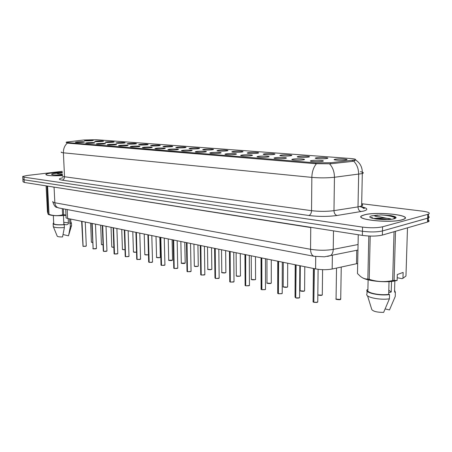<?xml version="1.0" encoding="UTF-8"?>
<svg xmlns="http://www.w3.org/2000/svg" width="452" height="452" viewBox="0 0 452 452"><rect width="100%" height="100%" fill="white"/><g stroke="black" fill="none" stroke-linecap="round" stroke-linejoin="round"><path stroke-width="0.68" d="M93.163 143.165C88.784 143.442 86.264 143.403 85.609 143.035L87.485 142.713C92.276 142.431 94.734 142.499 94.863 142.911L93.163 143.165M103.915 144.024C99.44 144.307 96.869 144.261 96.203 143.877L98.05 143.555C102.954 143.261 105.463 143.335 105.582 143.77L103.915 144.024M115.034 144.906C110.457 145.199 107.83 145.148 107.152 144.747L108.966 144.425C113.989 144.12 116.554 144.199 116.656 144.657L115.034 144.906M126.532 145.821C121.848 146.126 119.164 146.069 118.475 145.646L120.255 145.324C125.402 145.013 128.018 145.098 128.108 145.572L126.532 145.821M138.431 146.77C133.634 147.081 130.888 147.019 130.187 146.572L131.933 146.25C137.21 145.934 139.888 146.024 139.956 146.527L138.431 146.77M150.748 147.747C145.838 148.075 143.024 148.002 142.312 147.533L144.024 147.211C149.437 146.883 152.171 146.985 152.228 147.51L150.748 147.747M163.511 148.764C158.477 149.098 155.601 149.019 154.872 148.527L156.545 148.211C160.189 147.798 166.811 148.047 164.935 148.533L163.511 148.764M176.743 149.815C171.585 150.166 168.636 150.075 167.89 149.561L169.517 149.245C173.223 148.81 180.099 149.087 178.111 149.589L176.743 149.815M190.473 150.911C185.179 151.267 182.15 151.171 181.393 150.629L182.975 150.313C186.732 149.861 193.885 150.166 191.772 150.691L190.473 150.911M204.728 152.041C201.247 152.482 194.224 152.245 195.411 151.731L196.942 151.426C200.756 150.951 208.202 151.284 205.959 151.832L204.728 152.041M219.536 153.222C216.011 153.68 208.688 153.414 209.965 152.883L211.446 152.578C215.31 152.081 223.079 152.448 220.689 153.025L219.536 153.222M234.927 154.448C231.362 154.929 223.723 154.635 225.096 154.075L226.52 153.776C230.435 153.256 238.549 153.663 236.006 154.256L234.927 154.448M250.945 155.72C247.334 156.228 239.357 155.9 240.831 155.313L242.193 155.025C246.165 154.477 254.651 154.923 251.939 155.544L250.945 155.72M267.629 157.047C263.974 157.578 255.623 157.217 257.211 156.607L258.51 156.324C262.533 155.748 271.42 156.239 268.533 156.884L267.629 157.047M285.009 158.432C281.319 158.991 272.567 158.59 274.279 157.946L275.505 157.675C279.579 157.064 288.896 157.607 285.822 158.285L285.009 158.432M303.145 159.872C299.422 160.466 290.229 160.019 292.071 159.347L293.229 159.081C297.343 158.443 307.134 159.042 303.851 159.742L303.145 159.872M322.073 161.381C318.321 162.002 308.654 161.511 310.643 160.805L311.722 160.556C315.875 159.878 326.174 160.533 322.677 161.268L322.073 161.381M82.75 142.34C78.467 142.606 75.998 142.566 75.354 142.222L77.252 141.9C81.936 141.623 84.349 141.685 84.49 142.081L82.75 142.34M101.982 141.476C97.705 141.742 95.236 141.702 94.581 141.352L96.361 141.052C101.033 140.775 103.451 140.838 103.61 141.233L101.982 141.476M112.621 142.284C108.254 142.561 105.734 142.516 105.062 142.148L106.819 141.843C111.599 141.566 114.062 141.629 114.209 142.047L112.621 142.284M123.611 143.12C119.142 143.403 116.571 143.352 115.887 142.968L117.616 142.662C122.503 142.374 125.018 142.448 125.159 142.883L123.611 143.12M134.962 143.985C130.396 144.273 127.763 144.216 127.074 143.815L128.769 143.51C133.775 143.216 136.34 143.295 136.47 143.747L134.962 143.985M146.702 144.872C142.03 145.177 139.34 145.115 138.634 144.691L140.295 144.386C145.425 144.081 148.047 144.165 148.166 144.646L146.702 144.872M158.85 145.798C154.064 146.103 151.313 146.041 150.595 145.595L152.222 145.29C157.477 144.973 160.161 145.069 160.262 145.572L158.85 145.798M171.421 146.747C166.522 147.07 163.703 146.996 162.969 146.527L164.562 146.228C169.952 145.906 172.692 146.002 172.783 146.533L171.421 146.747M184.444 147.736C179.421 148.07 176.54 147.99 175.788 147.499L177.337 147.199C180.902 146.787 187.642 147.047 185.749 147.527L184.444 147.736M197.942 148.764C192.789 149.103 189.834 149.019 189.066 148.499L190.569 148.205C194.19 147.776 201.191 148.058 199.185 148.555L197.942 148.764M211.937 149.827C208.581 150.245 201.699 150.019 202.835 149.539L204.293 149.245C207.96 148.798 215.248 149.109 213.118 149.629L211.937 149.827M226.463 150.928C223.068 151.363 215.903 151.121 217.124 150.612L218.531 150.33C222.248 149.855 229.836 150.2 227.576 150.742L226.463 150.928M241.549 152.075C238.114 152.533 230.644 152.256 231.955 151.731L233.311 151.448C237.074 150.957 244.995 151.33 242.594 151.895L241.549 152.075M257.228 153.268C253.753 153.742 245.961 153.443 247.368 152.889L248.662 152.612C252.476 152.098 260.748 152.51 258.194 153.098L257.228 153.268M273.539 154.505C270.025 155.008 261.877 154.669 263.392 154.092L264.629 153.827C268.482 153.284 277.132 153.737 274.42 154.347L273.539 154.505M290.512 155.793C286.969 156.324 278.438 155.951 280.059 155.347L281.234 155.087C285.133 154.516 294.195 155.013 291.308 155.652L290.512 155.793M308.196 157.132C304.62 157.691 295.681 157.279 297.422 156.646L298.529 156.403C302.467 155.799 311.97 156.347 308.902 157.008L308.196 157.132M326.632 158.533C323.033 159.121 313.648 158.669 315.519 158.002L316.553 157.771C320.524 157.138 330.508 157.737 327.242 158.426L326.632 158.533M345.87 159.997C342.249 160.613 332.384 160.11 334.39 159.42L335.35 159.194C339.356 158.528 349.859 159.189 346.379 159.901L345.87 159.997M91.677 140.696C87.49 140.956 85.072 140.917 84.422 140.583L86.23 140.284C90.801 140.018 93.168 140.075 93.338 140.453L91.677 140.696M83.671 140.007L96.061 139.702L350.526 158.505C355.057 158.884 356.532 159.37 354.961 159.952L330.683 162.726L315.502 162.839L67.743 142.566C66.433 142.453 65.964 142.301 66.337 142.103L83.671 140.007M362.058 215.677L362.414 215.615M357.679 263.482L332.175 269.013C326.926 269.963 321.4 269.929 315.592 268.9L67.614 218.452C66.195 218.152 65.681 217.774 66.071 217.322L65.687 209.265M62.308 172.268L51.946 172.935C48.613 173.342 46.584 173.8 45.85 174.314C45.827 175.63 51.37 176.06 62.466 175.608C51.471 176.043 45.98 175.613 45.997 174.308C46.72 173.805 48.731 173.348 52.031 172.946L62.308 172.285M364.583 214.785L362.51 215.457C351.967 219.243 389.562 223.604 402.207 219.825L403.681 219.333C414.088 215.321 377.104 211.253 364.583 214.785M354.944 160.624L352.407 161.409L330.672 163.782L315.496 163.692L67.337 143.114C64.63 145.538 63.32 148.77 63.393 152.81C61.483 152.612 60.8 152.347 61.342 152.025M372.521 217.791L371.708 217.875M22.877 179.45L23.007 181.721L24.284 182.444L362.374 235.396C370.261 236.419 376.923 236.311 382.364 235.085L427.49 222.051L427.632 218.209L428.394 217.949C429.547 217.446 429.564 216.903 428.451 216.333C429.564 216.903 429.547 217.446 428.394 217.949L382.465 230.949L427.632 218.209L427.767 214.361L428.53 214.112C430.575 212.982 428.536 211.994 422.411 211.146L361.685 203.722M362.374 235.396L362.459 231.26C370.357 232.249 377.024 232.147 382.465 230.949C377.024 232.147 370.357 232.249 362.459 231.26L24.137 179.8L362.459 231.26L362.549 227.113C370.454 228.074 377.126 227.972 382.573 226.797L427.767 214.361M22.854 179.094L24.137 179.8L22.854 179.094L22.724 176.805M62.263 171.319L26.809 175.534L22.707 176.466L23.984 177.15L362.549 227.113M427.49 222.051L428.253 221.785C429.406 221.265 429.428 220.712 428.315 220.124M363.368 207.474L362.414 207.355M372.962 218.22L372.634 218.254L372.962 218.22M81.631 221.305L82.998 246.346L81.902 221.361M86.253 246.086L83.095 246.368L81.998 221.378M91.796 223.373L93.135 248.798L92.084 223.429M93.135 248.798L92.18 223.452M95.474 224.119L96.468 248.498L93.236 248.82L95.773 248.769L96.457 248.34M102.288 225.508L103.288 251.029L103.598 251.335L102.593 225.571M103.598 251.335L102.694 225.588M106.011 226.266L106.96 251.029L103.7 251.357L106.276 251.306L106.954 250.866M113.124 227.712L114.073 253.623L114.401 253.951L113.446 227.78M114.509 253.973L117.797 253.645L114.509 253.973L113.548 227.797M62.116 174.884L58.477 175.048M58.076 175.037L56.472 175.043M62.342 172.952L59.969 173.009C57.613 173.048 56.862 173.308 57.703 173.794L62.404 174.308M69.614 218.858L69.84 223.599L70.879 223.011L70.857 222.474M69.84 223.599L71.45 223.005L70.84 222.101M70.207 223.672L70.337 226.497L71.58 225.814L71.552 225.232M70.337 226.497L68.647 235.322M63.303 234.605L68.472 235.803M63.845 223.909C65.5 225.056 67.032 224.989 68.438 223.695L68.195 218.57M68.399 222.819L63.772 222.327M63.37 208.824L63.659 214.745L65.958 214.982M47.573 186.094L49.025 214.35C53.579 215.886 58.11 216.039 62.613 214.807L62.314 208.626M62.613 214.807L63.659 214.745M46.104 185.862L47.443 211.785L48.172 214.35L46.991 186.004M48.443 214.231L49.025 214.35M48.262 214.389L48.635 214.564C51.748 215.773 57.528 216.039 65.981 215.35M53.325 215.553L53.715 223.344C53.72 224.565 57.11 225.006 63.879 224.655L63.444 215.564M53.698 222.96L53.138 223.356C53.189 224.684 56.895 225.147 64.246 224.734L63.879 224.655M53.189 226.316C53.726 227.571 57.46 227.989 64.382 227.571L64.246 224.734M53.387 226.797L57.155 235.989C57.274 236.678 59.071 236.989 62.545 236.927L64.382 227.571M402.003 219.796L403.466 219.31C413.766 215.344 377.166 211.316 364.77 214.813L362.724 215.474C352.289 219.226 389.488 223.542 402.003 219.796M393.624 218.762L395.206 217.282L392.895 216.045L390.794 215.564L380.838 214.915L374.403 215.745C375.493 216.423 377.256 216.779 379.691 216.83L391.59 219.243M390.556 218.836C386.014 217.983 381.262 217.807 376.296 218.305L388.065 219.502M376.296 218.305L374.267 218.418M362.719 277.901C367.651 280.788 382.584 282.551 392.743 281.353L397.127 280.466L397.302 274.539L403.139 272.415L402.958 278.285L405.969 276.002L407.489 227.831M402.958 278.285L402.026 278.664L397.212 277.72M394.833 281.076L394.539 291.365M394.517 292.082L395.364 292.258L394.568 290.353M395.364 292.258L395.246 296.472L389.488 309.925L385.211 308.936M388.72 292.726L391.234 291.986L388.788 290.229M395.506 231.288L394.099 280.421L397.127 280.466M370.199 236.074L369.211 279.319C376.878 281.811 384.697 282.223 392.664 280.551L394.048 231.712M392.664 280.551L394.099 280.421M358.255 234.752L357.476 273.545L360.459 276.415C362.883 278.308 365.346 279.183 367.849 279.042L368.821 236.023M367.849 279.042L369.211 279.319M368.114 279.839L367.888 289.907C365.787 292.67 379.573 295.715 388.675 294.371L389.025 281.641M367.888 289.907L367.075 289.738C364.385 292.738 379.714 296.122 389.528 294.551L388.675 294.371M367.047 290.969L366.984 293.89C364.295 296.947 379.607 300.405 389.409 298.806L389.528 294.551M367.544 295.823L371.81 309.592C373.369 311.473 377.318 312.4 383.652 312.372L389.409 298.806M391.234 291.986L391.534 281.472M380.838 214.915C387.245 215.321 392.031 216.271 395.206 217.745M390.794 215.564L394.816 216.858M124.323 229.989L125.221 256.307L125.566 256.651L124.662 230.057M125.566 256.651L124.769 230.079M128.95 256.391L125.673 256.679L128.34 256.623L128.984 256.16M135.905 232.345L136.741 259.081L137.109 259.448L136.261 232.418M137.109 259.448L136.374 232.441M139.888 259.471L137.222 259.476L139.928 259.42L140.561 258.945M147.883 234.786L148.663 261.945L149.047 262.341L148.262 234.859M151.878 262.363L149.166 262.369L148.38 234.882M160.285 237.306L160.997 264.912L161.409 265.33L160.686 237.39M164.285 265.358L161.528 265.358L160.81 237.413M173.127 239.922L173.771 267.985L174.206 268.431L173.557 240.006M174.206 268.431L173.681 240.035M177.139 268.46L174.331 268.46L177.184 268.403L177.76 267.889M186.444 242.628L187.009 271.166L187.467 271.641L186.902 242.718M187.467 271.641L187.026 242.747M190.456 271.669L187.597 271.675L190.501 271.612L191.06 271.087M200.253 245.436L200.733 274.466L201.219 274.974L200.739 245.538M201.219 274.974L200.869 245.56M204.264 275.002L201.355 275.002L204.315 274.946L204.846 274.404M214.581 248.351L214.971 277.884L215.491 278.426L215.101 248.459M215.491 278.426L215.237 248.487M218.593 278.46L215.632 278.46L218.644 278.398L219.158 277.844M229.463 251.38L229.757 281.432L230.311 282.02L230.017 251.493M230.311 282.02L230.158 251.521M233.475 282.048L230.452 282.054L233.526 281.991L234.012 281.415M244.933 254.527L245.12 285.122L245.713 285.749L245.521 254.645M245.713 285.749L245.673 254.679M248.933 285.777L245.86 285.783L248.99 285.72L249.453 285.133M261.019 257.798L261.098 288.958L261.725 289.625L261.651 257.928M265.013 289.659L261.877 289.664L261.81 257.962M277.765 261.205L277.72 292.947L278.392 293.659L278.443 261.346M278.392 293.659L278.607 261.375M281.749 293.693L278.551 293.698L281.811 293.63L282.212 293.015M295.207 264.753L295.032 297.1L295.749 297.862L295.941 264.906M295.749 297.862L296.105 264.94M299.179 297.896L295.919 297.902L299.247 297.834L299.619 297.201M313.394 268.454L313.072 301.427L313.846 302.247L314.185 268.612M313.846 302.247L314.36 268.652M317.349 302.281L314.021 302.286L317.417 302.218L317.762 301.569M67.743 142.566L67.772 143.177M315.502 162.839L315.496 163.692M330.683 162.726L330.672 163.782M352.424 160.381L352.407 161.409M67.195 209.553L67.614 218.452M315.722 256.555L315.592 268.9M332.373 255.194L332.175 269.013M356.764 250.284L356.492 263.782M362.097 206.937C367.883 208.349 368.318 209.751 363.397 211.135L337.022 215.485C328.101 216.706 318.722 216.706 308.885 215.497L62.116 180.133C58.184 179.45 58.489 178.647 63.031 177.726M353.667 161.144C356.961 164.483 358.628 168.867 358.656 174.291L358.007 206.886L361.634 205.982C362.973 205.377 362.99 204.756 361.673 204.118M360.419 171.692C363.476 172.297 364.109 172.93 362.306 173.585L334.452 177.269C327.288 178.015 319.75 178.06 311.846 177.387L63.393 152.81L64.523 176.755L311.541 210.672C319.383 211.598 326.864 211.587 333.971 210.649L358.007 206.886C358.148 209.429 359.165 210.999 361.075 211.592M316.44 163.731C313.547 167.2 312.016 171.754 311.846 177.387L311.541 210.672C311.36 213.271 310.479 214.875 308.885 215.497M329.508 163.833C332.751 167.268 334.395 171.749 334.452 177.269L333.971 210.649C334.118 213.254 335.135 214.869 337.022 215.485M23.984 177.15L24.284 182.444M382.573 226.797L382.364 235.085M62.472 175.704C61.935 176.127 62.625 176.478 64.523 176.755C64.461 178.625 63.659 179.749 62.116 180.133M52.873 201.445C52.364 201.965 53.02 202.4 54.845 202.75L54.07 187.269L52.375 186.845M58.929 207.988L58.647 207.931C56.387 207.265 55.121 205.536 54.845 202.75L310.558 249.289C318.479 250.532 326.039 250.566 333.237 249.385L333.503 230.876M357.95 250.046L330.666 255.533C332.288 254.21 333.141 252.159 333.237 249.385L358.057 244.526M314.389 256.34L314.083 256.284C311.84 255.521 310.66 253.188 310.558 249.289L310.75 227.537L54.059 187.111M315.863 228.113L310.744 227.311M52.89 202.095C55.33 209.044 56.918 206.728 58.647 207.931L314.083 256.284L324.434 256.821L330.666 255.533L327.587 256.414M90.615 223.13L91.406 242.119L92.592 242.481M91.394 242.227L92.592 242.526L91.462 242.289M83.095 246.368L85.592 246.317L86.292 245.899M100.666 225.175L101.429 244.442L103.045 244.82M101.412 244.555L103.045 244.871L101.48 244.622M111.039 227.288L111.763 246.832C111.723 247.142 112.418 247.272 113.842 247.216M111.746 246.956L113.842 247.261L111.819 247.024M121.741 229.463L122.43 249.301C122.464 249.673 123.323 249.798 124.995 249.662M122.413 249.436L124.995 249.707L122.481 249.504M132.792 231.712L133.442 251.849C133.617 252.301 134.634 252.402 136.498 252.154L136.527 252.148M133.419 251.99L136.481 252.199M136.459 252.205L133.493 252.063M96.423 248.538L95.756 248.82M106.915 251.069L106.26 251.352M114.418 253.99L114.13 253.838M116.893 228.48L117.791 253.47M117.752 253.691L117.113 253.967M59.969 173.009L55.2 173.37C47.33 174.24 53.596 175.596 62.432 174.873C55.449 175.054 52.144 174.986 52.522 174.664L52.714 174.749M377.912 215.056L372.058 215.785C362.453 217.926 385.861 221.169 394.24 218.757C397.059 217.875 396.613 216.971 392.895 216.045M372.465 217.751L371.64 217.836M144.211 234.034L144.815 254.482C144.99 254.951 146.03 255.058 147.94 254.804L148.454 254.629M148.454 254.645L147.923 254.855L148.454 254.651M147.9 254.86L144.866 254.708M156.013 236.436L156.573 257.199C156.748 257.697 157.81 257.809 159.765 257.55L160.353 257.092M160.313 257.329L159.748 257.595L160.358 257.295L159.838 237.215M159.72 257.6L156.618 257.437M168.223 238.922L168.726 260.013C168.901 260.527 169.992 260.651 171.992 260.38L172.562 259.911M172.528 260.171L171.975 260.431M172.093 239.707L172.568 260.132L168.777 260.262M125.583 256.696L125.272 256.533M137.125 259.488L136.798 259.318M140.527 259.188L137.255 259.527M149.166 262.369L151.923 262.313L152.533 261.821M152.499 262.081L149.194 262.42M180.851 241.492L181.303 262.917C181.478 263.465 182.591 263.595 184.648 263.318L185.196 262.838M185.162 263.104L184.631 263.363M184.783 242.289L185.201 263.07L181.348 263.188M193.931 244.153L194.326 265.929C194.501 266.499 195.637 266.64 197.744 266.352L198.275 265.861M198.247 266.143L197.727 266.397L198.281 266.115L197.919 244.961M197.699 266.409L194.371 266.211M207.485 246.911L207.813 269.042C207.988 269.646 209.152 269.799 211.316 269.499L211.83 268.996M211.796 269.296L211.299 269.545M211.27 269.556L207.852 269.347M221.531 249.764L221.796 272.273C221.966 272.906 223.164 273.07 225.384 272.759L225.876 272.245M225.847 272.562L225.367 272.81L225.881 272.533L225.644 250.606M225.333 272.816L221.836 272.59M236.108 252.73L236.294 275.624C236.469 276.291 237.695 276.466 239.978 276.144L240.447 275.613M240.419 275.952L239.967 276.189L240.447 275.923L240.289 253.583M239.927 276.2L236.334 275.957M161.426 265.375L161.048 265.183M161.528 265.358L164.33 265.301L164.923 264.804M164.89 265.075L161.556 265.414M174.223 268.477L173.817 268.273M177.726 268.177L174.359 268.516M187.484 271.686L187.055 271.471M191.026 271.392L187.625 271.725M201.236 275.019L200.773 274.788M204.818 274.726L201.383 275.059M219.124 278.189L215.66 278.517M251.239 255.809L251.346 279.099C251.521 279.799 252.781 279.986 255.131 279.658L255.572 279.116M255.544 279.472L255.114 279.703M255.075 279.715L251.38 279.455M266.957 259.007L266.979 282.709C267.155 283.444 268.448 283.647 270.867 283.308L271.285 282.749M271.285 282.907L270.85 283.353L271.256 283.127M270.81 283.364L267.008 283.082M283.297 262.329L283.229 286.455C283.404 287.235 284.737 287.449 287.223 287.099L287.613 286.528M287.613 286.687L287.206 287.144L287.591 286.93M287.167 287.156L283.251 286.856M300.297 265.793L300.134 290.359C300.309 291.178 301.682 291.404 304.241 291.043L304.603 290.461M304.603 290.619L304.23 291.088L304.58 290.885M304.179 291.105L300.151 290.783M317.829 294.924L321.965 295.15L322.293 294.551M321.897 295.212L317.829 294.947C319.852 295.472 321.225 295.551 321.948 295.196L322.287 294.986L322.592 269.674M336.525 268.081L336.062 298.642C336.243 299.557 337.7 299.817 340.429 299.433L340.718 299.286L340.441 298.648M340.356 299.495L336.068 299.117M230.328 282.065L229.797 281.799M233.983 281.782L230.486 282.11M245.73 285.794L245.153 285.511M249.425 285.517L245.888 285.839M261.742 289.675L261.12 289.37M261.877 289.664L265.075 289.596L265.505 288.992M265.058 289.647L261.911 289.721M278.409 293.71L277.743 293.382M282.212 293.173L281.794 293.681L278.585 293.76M282.189 293.45L281.799 293.676M299.614 297.365L299.23 297.879C299.354 298.049 297.145 298.224 295.947 297.964M299.597 297.665L299.23 297.879M313.863 302.298L313.083 301.919M317.756 301.733L316.728 302.433L314.05 302.348M317.739 302.06L317.406 302.258M225.271 154.364L225.096 154.075M241.018 155.629L240.831 155.313M257.414 156.946L257.211 156.607M274.494 158.313L274.279 157.946M292.297 159.737L292.071 159.347M310.886 161.228L310.643 160.805M247.538 153.177L247.368 152.889M263.572 154.403L263.392 154.092M280.257 155.674L280.059 155.347M297.631 157.002L297.422 156.646M315.739 158.386L315.519 158.002M334.627 159.833L334.39 159.42M66.348 142.346L66.371 142.826M354.961 159.952L354.95 160.624M359.871 206.615L364.589 208.061L364.142 208.462C363.25 208.378 362.419 207.553 361.634 205.982L362.306 173.585C362.538 167.562 360.312 163.031 355.634 160.002M428.53 214.112L428.253 221.785M85.264 222.045L86.298 246.041L83.128 246.413M92.824 248.634L93.168 248.849M95.751 248.82L93.265 248.871M106.26 251.357L103.734 251.408M114.051 253.764L114.435 254.001M117.108 253.973L114.537 254.024M70.879 223.011L70.698 219.079M71.58 225.814L71.45 223.005M68.512 235.769L71.416 225.972M53.279 226.164L53.166 223.909M373.081 218.384L371.81 217.452C370.058 217.474 374.55 219.039 377.211 219.124L381.793 219.491L390.443 219.367M392.743 281.353L394.376 280.455M374.793 218.367L374.273 218.666M144.793 254.634L147.917 254.855M156.545 257.363C155.737 257.663 159.697 257.866 159.742 257.595M168.698 260.182C167.907 260.493 171.85 260.719 171.969 260.431M125.198 256.459L125.599 256.702M128.142 230.769L128.995 256.352L125.707 256.73M136.713 259.239L137.142 259.499M139.775 233.136L140.566 259.149L139.911 259.471M151.804 235.582L152.539 262.041L151.9 262.363M181.269 263.104C180.472 263.414 184.467 263.674 184.625 263.369M194.287 266.126C194.722 266.55 195.869 266.64 197.727 266.403M211.53 247.73L211.835 269.268L211.299 269.55C210.547 269.974 206.779 269.415 207.767 269.256M221.746 272.499C220.791 272.669 224.548 273.262 225.367 272.81M236.238 275.861C236.447 276.302 237.684 276.415 239.961 276.195M160.963 265.098L161.443 265.386M164.262 238.114L164.935 265.041L164.308 265.352M173.732 268.183L174.24 268.482M177.167 240.741L177.766 268.143L177.161 268.454M186.964 271.375L187.501 271.697M190.535 243.458L191.06 271.358L190.478 271.663M200.682 274.692L201.253 275.031M204.406 246.283L204.852 274.697L204.293 274.997M218.802 249.21L219.158 278.161L218.627 278.449M255.487 256.674L255.572 279.449L255.109 279.709C252.764 279.941 251.493 279.822 251.284 279.353M266.912 282.98C265.979 283.15 269.821 283.896 270.85 283.353M271.285 283.105L271.279 259.889M283.15 286.749C282.268 286.918 286.037 287.726 287.206 287.144M287.613 286.907L287.704 263.228M300.043 290.664C299.145 290.834 302.998 291.704 304.23 291.088M304.603 290.868L304.789 266.703M341.243 267.064L340.718 299.286L340.412 299.473C340.582 300.066 334.909 299.371 335.955 298.992M229.695 281.692L230.345 282.076M233.757 252.256L234.017 281.76L233.509 282.042M245.046 285.398L245.747 285.805M249.295 255.414L249.453 285.494L248.973 285.766M261.013 289.252L261.759 289.681M265.505 289.387L265.465 258.702M277.63 293.263L278.426 293.721M282.212 293.433L282.291 262.126M299.614 297.653L299.823 265.691M312.965 301.789L313.88 302.309M317.756 302.049L318.112 269.313"/></g></svg>
